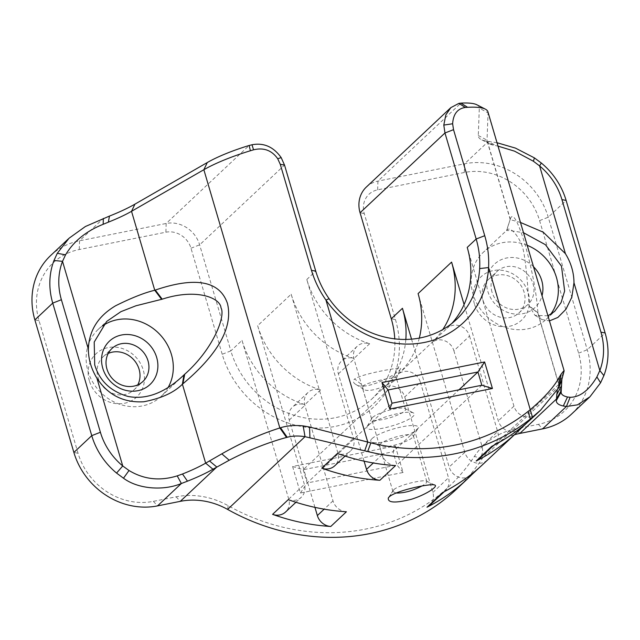 <?xml version="1.0" encoding="UTF-8"?>
<svg xmlns="http://www.w3.org/2000/svg" width="640" height="640" viewBox="0 0 640 640"><rect width="100%" height="100%" fill="white"/><g stroke="black" fill="none" stroke-linecap="round" stroke-linejoin="round"><path stroke-width="0.48" stroke-dasharray="3.2 2.4" d="M372.576 417.448A17.672 3.752 -16.4 0 1 389.072 410.208A17.672 3.752 -16.4 0 1 404.936 408.584A17.672 3.752 -16.4 0 1 405.568 409.248A17.672 3.752 -16.4 0 1 389.68 417.832A17.672 3.752 -16.4 0 1 371.664 419.224A17.672 3.752 -16.4 0 1 371.84 418.328A17.672 3.752 -16.4 0 1 372.576 417.448M368.104 425.36A24.744 5.248 163.6 0 0 367.072 426.592A24.744 5.248 163.6 0 0 392.048 425.904A24.744 5.248 163.6 0 0 413.416 412.952A24.744 5.248 163.6 0 0 391.208 415.224A24.744 5.248 163.6 0 0 368.104 425.36M363.304 385.952L362.472 388L363.528 389.208C369.84 394.576 397.592 380.968 396.352 378.384L396.4 378.016C397.736 376.216 366.576 382.152 363.304 385.952L354.656 378.984C362.44 373.368 404.848 366.36 400.632 368.408C400.552 372.752 364.528 392.544 355.336 384.12C353.032 382.576 352.808 380.864 354.656 378.984M395.28 445.96L403.08 472.472L300.4 493.008L292.6 466.496L395.28 445.96L393.04 451.768L303.2 469.736L388.088 389.96M292.6 466.496L303.2 469.736L307.104 482.992L396.944 465.024L393.04 451.768L458.96 389.816M380.376 443.952A17.672 3.752 163.6 0 0 379.464 445.736A17.672 3.752 163.6 0 0 380.096 446.4A17.672 3.752 163.6 0 0 397.48 444.344A17.672 3.752 163.6 0 0 413.2 436.656A17.672 3.752 163.6 0 0 413.376 435.752A17.672 3.752 163.6 0 0 398.728 436.232A17.672 3.752 163.6 0 0 380.376 443.952M372.008 438.608A24.744 5.248 -16.4 0 1 400.256 427.2A24.744 5.248 -16.4 0 1 417.96 428.392A24.744 5.248 -16.4 0 1 395.952 439.16A24.744 5.248 -16.4 0 1 371.624 442.032A24.744 5.248 -16.4 0 1 372.008 438.608M396.056 493.024L392.944 491.536L393.824 489.656C399.104 484.8 423.352 479.424 426.336 481.064L426.84 481.56C427.04 482.528 425.36 484.016 421.792 486.04M403.08 472.472L396.944 465.024L481.832 385.24M300.4 493.008L307.104 482.992L391.992 403.208M514.4 434.776A70.696 63.704 46.8 0 0 490.952 448.184A70.696 63.704 46.8 0 0 482.288 458.48A212.08 191.104 -133.2 0 1 456.304 489.376M483.112 464.184A212.08 191.104 46.8 0 0 487.624 459.784A14.136 12.744 46.8 0 1 487.328 460.08L478.608 468.272M532.264 417.992A212.08 191.104 46.8 0 0 536.768 413.592A14.136 12.744 46.8 0 1 536.472 413.888L527.752 422.08M108.24 353.424A22.624 20.384 46.8 0 0 103.056 356.856A22.624 20.384 46.8 0 0 98.008 377.448A22.624 20.384 46.8 0 0 134.04 389.824A22.624 20.384 46.8 0 0 137.792 384.864M102.464 325.944A45.952 41.408 46.8 0 0 98.248 329.36A45.952 41.408 46.8 0 0 88 371.184A45.952 41.408 46.8 0 0 161.184 396.328A45.952 41.408 46.8 0 0 168.16 387.432M364.088 461.176L338.392 373.856A14.136 12.744 -133.2 0 1 341.544 360.984L357.184 346.288A14.136 12.744 46.8 0 1 369.64 343.744A88.368 79.624 -133.2 0 1 306.8 279.496L353.52 438.24A14.136 12.744 46.8 0 1 350.368 451.112A14.136 12.744 46.8 0 1 337.376 453.472M314.944 507.36L289.248 420.048A14.136 12.744 -133.2 0 1 292.4 407.176L308.032 392.48A14.136 12.744 46.8 0 1 320.496 389.936A88.368 79.624 -133.2 0 1 257.656 325.688L291.16 294.192A88.368 79.624 46.8 0 0 354.008 358.44A14.136 12.744 -133.2 0 0 341.544 360.984M50.624 255.552A70.696 63.704 -133.2 0 1 79.536 240.8L166.168 223.472A28.28 25.48 -133.2 0 1 199.64 244.848L230.848 350.88L242.016 340.384A88.368 79.624 46.8 0 0 304.864 404.632A14.136 12.744 -133.2 0 0 292.4 407.176M222.2 354.264L190.992 248.224A21.208 19.112 46.8 0 0 165.888 232.2L79.256 249.52A63.624 57.328 46.8 0 0 39.048 320.72L78.064 453.264A63.624 57.328 46.8 0 0 153.368 501.36L176.104 496.816A77.76 70.072 -133.2 0 1 228.16 505.696A205.008 184.728 46.8 0 0 474.344 456.464A77.76 70.072 -133.2 0 1 515.672 428.896L538.408 424.352A63.624 57.328 46.8 0 0 578.608 353.152L539.6 220.608A63.624 57.328 46.8 0 0 464.288 172.512L377.656 189.84A21.208 19.112 46.8 0 0 364.256 213.576L395.464 319.608A95.44 85.992 -133.2 0 1 335.16 426.408A95.44 85.992 -133.2 0 1 222.2 354.264L230.848 350.88A88.368 79.624 46.8 0 0 371.584 399.232A88.368 79.624 46.8 0 0 394.768 338.848M419.304 338.096A88.368 79.624 -133.2 0 1 398.392 374.032A88.368 79.624 -133.2 0 1 397.944 374.448A14.136 12.744 46.8 0 1 420.392 382.248L404.76 396.944A14.136 12.744 -133.2 0 0 382.312 389.144A88.368 79.624 46.8 0 0 382.752 388.728A88.368 79.624 46.8 0 0 405.832 339.424M451.824 323.456A88.368 79.624 -133.2 0 1 447.536 327.848A88.368 79.624 -133.2 0 1 447.096 328.256A14.136 12.744 46.8 0 1 469.544 336.056L453.904 350.752A14.136 12.744 -133.2 0 0 431.456 342.952A88.368 79.624 46.8 0 0 431.896 342.544A88.368 79.624 46.8 0 0 442.808 329.536M487.92 111.808A70.696 15 -16.4 0 1 488.048 112.88L487.04 140.208A70.696 15 163.6 0 0 487.176 141.28A70.696 15 163.6 0 0 489.712 143.928A70.696 15 163.6 0 0 493.4 145.152L498.024 146.136M497.016 142.72L485.288 140.912A77.76 16.504 -16.4 0 1 481.232 139.56A77.76 16.504 -16.4 0 1 478.296 135.472L479.304 108.144A63.624 13.504 163.6 0 0 476.904 104.792M561.032 382.608L558.384 386.2L557.224 390.44M561.888 379.232L564.144 370.928M520.488 222.464L510.24 219.632L510.312 219.064C512.584 211.832 517.448 220.104 524.92 243.888C532.288 270.504 536.616 293.48 537.904 312.808L538.232 314.76L541.928 319.536L549.456 320.904M547.96 315.808L534.984 315.36L528.952 305.6C528.016 285.736 525.296 255.936 522.632 247.576C519.928 237.704 510.232 225.28 506.784 230.256L483.28 252.352A45.952 41.408 46.8 0 0 473.04 294.176A45.952 41.408 46.8 0 0 546.224 319.32A45.952 41.408 46.8 0 0 550.512 314.52M510.312 219.064L506.56 230.544L510.328 230.608L523.504 232.72M527.208 245.312A45.952 41.408 46.8 0 0 483.28 252.352M533.528 266.768A29.688 26.752 46.8 0 0 499.592 260.488A29.688 26.752 46.8 0 0 487.8 291.224A29.688 26.752 46.8 0 0 515.368 314.096A29.688 26.752 46.8 0 0 542.04 295.688M491.984 292.04A22.624 20.384 -133.2 0 1 497.024 271.448A22.624 20.384 -133.2 0 1 527.368 273.976A22.624 20.384 -133.2 0 1 528.008 304.416A22.624 20.384 -133.2 0 1 491.984 292.04M483.048 300.44A22.624 20.384 46.8 0 0 519.072 312.816A22.624 20.384 46.8 0 0 518.432 282.376A22.624 20.384 46.8 0 0 488.088 279.848A22.624 20.384 46.8 0 0 483.048 300.44M89.36 380.832A29.688 26.752 -133.2 0 1 122.696 348.64A29.688 26.752 -133.2 0 1 136.88 396.848A29.688 26.752 -133.2 0 1 89.36 380.832M474.392 303.824A29.688 26.752 -133.2 0 1 507.728 271.632A29.688 26.752 -133.2 0 1 521.92 319.84A29.688 26.752 -133.2 0 1 474.392 303.824M366.376 187.016A28.28 25.48 -133.2 0 1 377.936 181.112L464.568 163.792A70.696 63.704 -133.2 0 1 548.248 217.224L587.256 349.768A70.696 63.704 -133.2 0 1 571.504 414.12M467.232 247.408L513.952 406.152A14.136 12.744 46.8 0 0 536.472 413.888M516.44 431.176A14.136 12.744 -133.2 0 1 498.312 420.848L464.08 304.536M411.528 339.144L449.168 467.04A14.136 12.744 -133.2 0 0 467.288 477.368M487.328 460.08A14.136 12.744 46.8 0 1 464.808 452.344L418.088 293.6M242.016 340.384L288.736 499.128A14.136 12.744 -133.2 0 1 285.584 512M288.232 499.664A14.136 12.744 46.8 0 0 301.224 497.296A14.136 12.744 46.8 0 0 304.376 484.432L257.656 325.688M291.16 294.192L337.888 452.936A14.136 12.744 -133.2 0 1 334.736 465.808M469.544 336.056L497.648 431.576A14.136 12.744 46.8 0 1 494.504 444.44A14.136 12.744 46.8 0 1 491.8 446.328M453.904 350.752L482.016 446.272A14.136 12.744 -133.2 0 1 478.864 459.136M420.392 382.248L448.504 477.76A14.136 12.744 46.8 0 1 445.352 490.632A14.136 12.744 46.8 0 1 442.656 492.52M404.76 396.944L432.872 492.456A14.136 12.744 -133.2 0 1 429.72 505.328M308.032 392.48A14.136 12.744 46.8 0 0 304.88 405.352L332.992 500.864A14.136 12.744 46.8 0 0 346.4 511.776M357.184 346.288A14.136 12.744 46.8 0 0 354.032 359.16L382.144 454.672A14.136 12.744 46.8 0 0 395.544 465.584M389.2 496.896L393.824 489.656M559.696 385.736L482.288 458.48L474.344 456.464M471.984 474.48L487.624 459.784M521.136 428.296L536.768 413.592M306.8 279.496L315.736 271.096M369.64 343.744L354.008 358.44M320.496 389.936L304.864 404.632M382.312 389.144L397.944 374.448M431.456 342.952L447.096 328.256M560.736 382.616L564.056 371.128L488.048 112.88L479.304 108.144M506.72 230.328L510.28 219.16L487.04 140.208L478.296 135.472M493.4 145.152L485.288 140.912M464.288 172.512L464.568 163.792L488.384 141.408L496.08 145.72M560.816 382.56L564.104 371.04M528.976 305.968L537.928 313.096L561.16 392.048M79.256 249.52L79.536 240.8L103.352 218.416M165.888 232.2L166.168 223.472L249.144 145.48M190.992 248.224L199.64 244.848L284.528 165.064M537.904 312.808L528.952 305.6M538.408 424.352L542.592 428.88M519.856 433.424L515.672 428.896M578.608 353.152L587.256 349.768L605.128 332.976M539.6 220.608L548.248 217.224L566.12 200.432M377.656 189.84L377.936 181.112L460.92 103.128M364.256 213.576L360.072 212.76M395.464 319.608L391.28 318.792M39.048 320.72L34.872 319.904M78.064 453.264L73.88 452.448M153.368 501.36L157.552 505.888M176.104 496.816L180.288 501.344M228.16 505.696L227.608 509.416M513.952 406.152L498.312 420.848M464.808 452.344L449.168 467.04M288.736 499.128L304.376 484.432M337.888 452.936L353.52 438.24M482.016 446.272L497.648 431.576M432.872 492.456L448.504 477.76M289.248 420.048L304.88 405.352M332.992 500.864L324.16 509.168M338.392 373.856L354.032 359.16M382.144 454.672L373.304 462.976M371.84 418.328L367.072 426.592M404.936 408.584L413.416 412.952M405.568 409.248L396.384 378.024M371.664 419.224L362.472 388M413.2 436.656L417.96 428.392M380.096 446.4L371.624 442.032M426.856 481.56L413.376 435.752M392.944 491.536L379.464 445.736M426.336 481.064L434.784 485.048M393.2 490.384L388.336 497.896M134.04 389.824L142.976 381.424M103.056 356.856L111.992 348.456M161.184 396.328L184.736 374.192M98.248 329.36L106.664 321.448M363.528 389.208L355.336 384.12M396.352 378.384L400.632 368.408M371.584 399.232L382.752 388.728M398.392 374.032L431.896 342.544M447.536 327.848L456.472 319.448M489.712 143.928L481.232 139.56M558.384 386.2L563.136 373.168M561.288 393.112L538.232 314.76M510.232 219.632L487.176 141.28M68.328 238.92L69.04 238.248M510.256 219.232L506.56 230.544M534.984 315.36L541.928 319.536M546.224 319.32L554.64 311.408M519.072 312.816L528.008 304.416M488.088 279.848L497.024 271.448M490.952 448.184L560.408 382.904M295.936 502.272L301.224 497.296M345.08 456.08L350.368 451.112M493.312 445.56L494.504 444.44M444.168 491.744L445.352 490.632M589.448 397.248L589.912 396.816"/><path stroke-width="0.96" d="M388.088 389.96L477.936 371.992L481.832 385.24L391.992 403.208L388.088 389.96L381.96 382.512L389.76 409.024L492.432 388.488L481.832 385.24M458.96 389.816L477.936 371.992L484.632 361.976L381.96 382.512M421.792 486.04C412.472 490.904 403.896 493.232 396.056 493.024M389.2 496.896L388.336 497.896C387.464 502.856 395.168 503.312 411.456 499.248C426.376 494.544 438.576 486.232 434.784 485.048C431.288 483.048 395.6 490.6 389.2 496.896M564.104 371.04C564.32 370.192 563.296 371.288 561.032 374.328L559.392 377.032C554.168 386.744 544.496 397.584 530.384 409.568L528.064 411.44A205.008 184.728 -133.2 0 1 370.856 442.88L309.52 427.008L303.168 425.904C294.416 425.064 286.872 425.68 280.544 427.752L279.856 427.968C260.792 433.976 241.44 442.6 221.816 453.848L205.648 463.152A70.696 15 -16.4 0 1 182.48 474L177.208 475.872C159.928 481.248 143.864 479.464 129.024 470.512L122.736 465.96A63.624 57.328 -133.2 0 1 100.4 432.272L61.392 299.728A63.624 57.328 -133.2 0 1 62.52 261.344L65.544 254.84C73.744 241.224 86.28 231.04 103.168 224.304L108.36 222.16A70.696 15 163.6 0 0 131.528 211.312L203.856 169.72A70.696 15 -16.4 0 1 250.392 150.752L253.536 149.816C263.752 147.36 271.816 150.336 277.728 158.752L280.272 164.32L311.48 270.352C314.648 280.936 319.472 290.848 325.96 300.08A95.44 85.992 46.8 0 0 424.52 342.424A95.44 85.992 46.8 0 0 488.584 267.56C489.152 256.912 487.872 246.288 484.736 235.704L453.528 129.664L452.632 123.768C453.28 114.048 457.504 108.608 465.312 107.456L467.616 107.312A70.696 15 -16.4 0 1 485.384 109.16L476.904 104.792A63.624 13.504 163.6 0 0 460.92 103.128L458.872 103.384L450.832 107.64L445.824 114.936L443.8 125.08L444.96 132.976L476.168 239.008C479.04 248.84 480.208 258.696 479.656 268.576A88.368 79.624 -133.2 0 1 456.472 319.448A88.368 79.624 -133.2 0 1 329.072 298.696C323.088 290.12 318.648 280.92 315.736 271.096L284.528 165.064L281.176 157.608C273.504 146.824 263.784 142.544 252.016 144.76L249.144 145.48A63.624 13.504 163.6 0 0 207.264 162.552L134.936 204.144A77.76 16.504 -16.4 0 1 109.456 216.08L85.376 226.52L69.04 238.248L57.296 253.296L53.992 260.464A70.696 63.704 46.8 0 0 52.736 303.104L91.752 435.656A70.696 63.704 46.8 0 0 116.568 473.08L123.488 478.208C138.144 489.168 163.48 491.008 181.368 483.504L187.48 481.168A77.76 16.504 163.6 0 0 212.96 469.232L229.216 460.232C248.88 450.048 267.992 442.456 286.544 437.456L287.208 437.28C292.384 435.848 298.32 435.64 305.016 436.672L367.68 451.528A212.08 191.104 46.8 0 0 530.304 419.008L540.696 410.056L558.68 387.864L560.816 382.56M471.84 474.632A212.08 191.104 -133.2 0 1 467.48 478.88L456.304 489.376A212.08 191.104 -133.2 0 1 227.608 509.416A70.696 63.704 46.8 0 0 180.288 501.344L157.552 505.888A70.696 63.704 -133.2 0 1 73.88 452.448L34.872 319.904A70.696 63.704 -133.2 0 1 50.624 255.552L68.328 238.92M321.744 468.168L337.376 453.472A212.08 191.104 46.8 0 0 395.544 465.584L379.904 480.28A212.08 191.104 -133.2 0 1 321.744 468.168A14.136 12.744 -133.2 0 0 334.736 465.808L345.08 456.08M272.592 514.36L288.232 499.664A212.08 191.104 46.8 0 0 346.4 511.776L330.76 526.472A212.08 191.104 -133.2 0 1 272.592 514.36A14.136 12.744 -133.2 0 0 285.584 512L295.936 502.272M467.48 478.88A212.08 191.104 -133.2 0 1 427.016 507.216A14.136 12.744 -133.2 0 0 429.72 505.328L444.168 491.744M427.016 507.216L442.656 492.52A212.08 191.104 46.8 0 0 483.112 464.184L516.624 432.688A212.08 191.104 -133.2 0 1 476.168 461.032A14.136 12.744 -133.2 0 0 478.864 459.136L493.312 445.56M520.984 428.448A212.08 191.104 -133.2 0 1 516.624 432.688M476.168 461.032L491.8 446.328A212.08 191.104 46.8 0 0 532.264 417.992L540.704 410.064M389.76 409.024L391.992 403.208M492.432 388.488L484.632 361.976M102.76 368.232A29.688 26.752 46.8 0 0 150.288 384.256A29.688 26.752 46.8 0 0 136.096 336.04A29.688 26.752 46.8 0 0 102.76 368.232M106.944 369.048A22.624 20.384 -133.2 0 1 111.992 348.456A22.624 20.384 -133.2 0 1 142.336 350.984A22.624 20.384 -133.2 0 1 142.976 381.424A22.624 20.384 -133.2 0 1 106.944 369.048M137.792 384.864A22.624 20.384 46.8 0 0 133.4 359.384A22.624 20.384 46.8 0 0 108.24 353.424M168.16 387.432A45.952 41.408 46.8 0 0 157.576 332.184A45.952 41.408 46.8 0 0 102.464 325.944M96.912 378.152C107.992 395.056 123.64 402.928 143.84 401.76C161.16 398.448 174.016 392.592 182.408 384.2L182.88 383.808C213.36 358.152 234 330.136 227.432 303.384C218.664 277.896 189.848 278.336 155.296 290.072L154.76 290.264C144.624 292.672 131.568 297.832 115.616 305.76C98.088 316.152 89.008 330.608 88.36 349.136C88.44 359.36 91.288 369.04 96.896 378.168L122.736 465.96L116.568 473.08M162.216 299.176C196.064 288.128 220.336 297.648 221.008 307.904C225.72 315.856 213.832 348.568 184.392 374.52L183.888 374.984C172.32 386.04 152.04 401.248 127.784 396.384C110.496 391.264 99.472 380.752 94.712 364.856L94.208 342.056L106.664 321.448L120.896 311.672L135.96 305.776L162.216 299.176L155.296 290.072M184.736 374.192L182.88 383.808M394.768 338.848A88.368 79.624 46.8 0 0 391.28 318.792L360.072 212.76A28.28 25.48 -133.2 0 1 366.376 187.016L450.832 107.64M405.832 339.424A88.368 79.624 46.8 0 0 402.448 308.296L411.528 339.144M442.808 329.536A88.368 79.624 46.8 0 0 451.592 262.104L418.088 293.6A88.368 79.624 -133.2 0 1 419.304 338.096M484.736 235.704L476.168 239.008L467.232 247.408A88.368 79.624 -133.2 0 1 451.824 323.456M485.384 109.16A70.696 15 -16.4 0 1 487.92 111.808L564.152 370.84L561.032 382.608M498.024 146.136L514.552 151.16L533.432 161.256L539.6 165.928A63.624 57.328 -133.2 0 1 561.936 199.616L600.944 332.16A63.624 57.328 -133.2 0 1 599.824 370.536L596.904 376.936C588.792 390.48 579.864 397.264 570.12 397.288L567.52 396.992A70.696 15 -16.4 0 1 561.288 393.112A70.696 15 -16.4 0 1 561.16 392.048L561.888 379.232M557.224 390.44L556.32 400.56A77.76 16.504 163.6 0 0 563.312 406L566.408 406.496L577.496 404.856L589.92 396.816L600.576 382.792L603.88 375.616A70.696 63.704 46.8 0 0 605.128 332.976L566.12 200.432A70.696 63.704 46.8 0 0 541.304 163L534.376 157.872L515.448 148.104L497.016 142.72M549.456 320.904L557.864 317.44L565.936 309.296L571.808 297.224L573.984 282.744C573.896 272.52 571.048 262.84 565.44 253.72L539.6 165.928L541.304 163M565.464 253.696L543.224 232.176L520.488 222.464M523.504 232.72L545.44 244.704L561.488 266.152L564.64 291.016L561.072 302.584L554.64 311.408L547.96 315.808M550.512 314.52A45.952 41.408 46.8 0 0 527.208 245.312M542.04 295.688A29.688 26.752 46.8 0 0 533.528 266.768M589.448 397.248L571.504 414.12A70.696 63.704 -133.2 0 1 542.592 428.88L519.856 433.424A70.696 63.704 46.8 0 0 514.4 434.776M527.752 422.08L520.832 428.584A14.136 12.744 -133.2 0 1 516.44 431.176M451.592 262.104L464.08 304.536M478.608 468.272L471.688 474.776A14.136 12.744 -133.2 0 1 467.288 477.368M314.944 507.36L317.36 515.56A14.136 12.744 -133.2 0 0 330.76 526.472M364.088 461.176L366.504 469.368A14.136 12.744 -133.2 0 0 379.904 480.28M227.608 509.416L305.016 436.672L303.168 425.904M479.656 268.576L488.584 267.56L532.488 417.248M364.712 450.8L367.752 442.096L325.96 300.08L329.072 298.696M212.96 469.232L205.648 463.152L182.408 384.2L183.888 374.984M161.624 299.352L154.76 290.264L131.528 211.312L134.936 204.144M207.264 162.552L203.856 169.72L279.856 427.968L286.544 437.456M391.28 318.792L402.448 308.296M443.8 125.08L452.632 123.768M465.312 107.456L458.872 103.384M460.92 103.128L467.616 107.312M533.432 161.256L534.376 157.872M561.936 199.616L566.12 200.432M600.944 332.16L605.128 332.976M573.992 282.784L599.824 370.536L603.88 375.616M570.12 397.288L566.408 406.496L542.592 428.88M600.576 382.792L596.904 376.936M561.16 392.048L556.32 400.56M563.312 406L567.52 396.992M561.216 390.592L556.368 399.112L519.856 433.424M556.64 394.744L561.384 385.936M561.032 374.328L559.696 385.736M558.68 387.864L559.392 377.032M530.304 419.008L528.064 411.44M370.856 442.88L367.68 451.528M309.52 427.008L309.944 437.616M280.544 427.752L287.208 437.28M221.816 453.848L229.216 460.232M180.288 501.344L216.8 467.024L209.488 460.936M182.48 474L187.48 481.168M157.552 505.888L181.368 483.504L177.208 475.872M129.024 470.512L123.488 478.208M100.4 432.272L91.752 435.656L73.88 452.448M61.392 299.728L52.736 303.104L34.872 319.904M88.352 349.136L62.52 261.344L53.992 260.464M103.168 224.304L103.352 218.416M57.296 253.296L65.544 254.84M109.456 216.08L108.36 222.16M250.392 150.752L249.144 145.48M252.016 144.76L253.536 149.816M277.728 158.752L281.176 157.608M280.272 164.32L284.528 165.064M311.48 270.352L315.736 271.096M453.528 129.664L444.96 132.976L360.072 212.76M324.16 509.168L317.36 515.56M373.304 462.976L366.504 469.368"/></g></svg>
